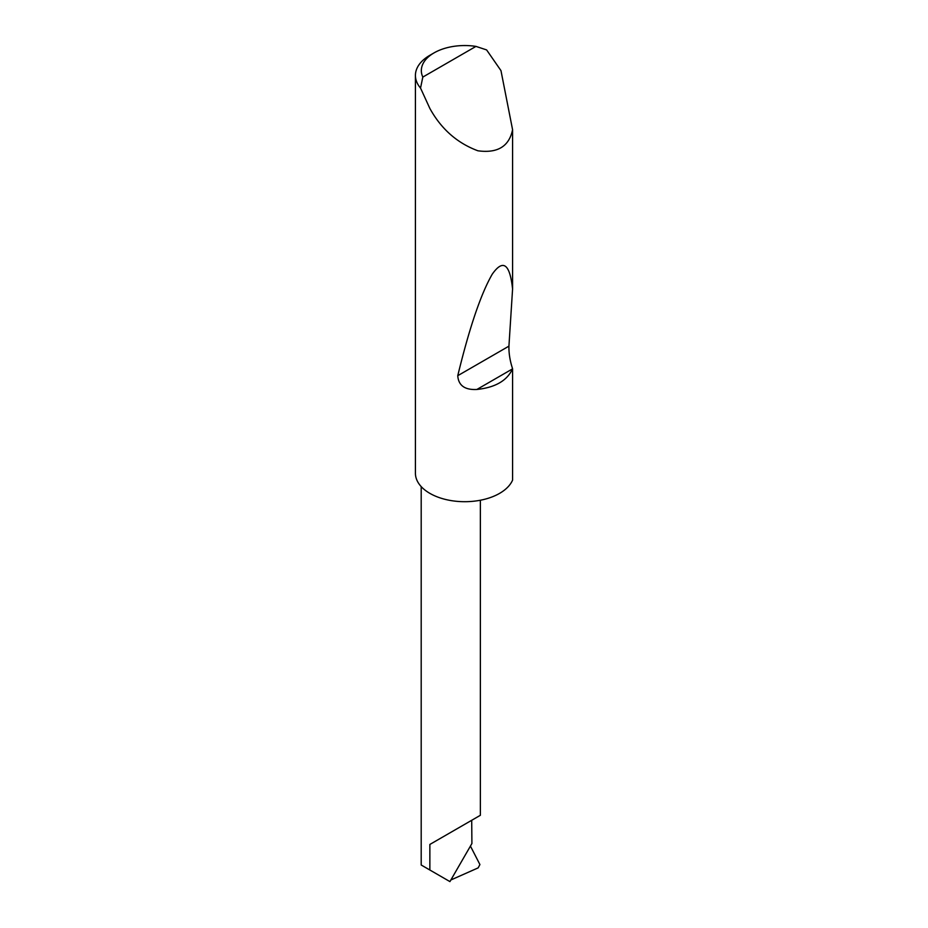 <?xml version="1.0" encoding="UTF-8"?>
<svg xmlns="http://www.w3.org/2000/svg" width="928" height="928" viewBox="0 0 928 928"><rect width="100%" height="100%" fill="white"/><g stroke="black" fill="none" stroke-linecap="round" stroke-linejoin="round"><path stroke-width="1.39" d="M429.861 844.445L471.702 820.294C486.91 811.513 478.662 816.269 471.702 820.294L471.911 843.529L449.929 881.6L429.861 870.012L429.861 844.445L480.368 815.294L480.368 500.227M422.82 77.082L475.96 46.4L486.608 49.915L500.969 70.621L512.581 129.723C509.101 146.45 497.547 153.468 477.908 150.788C457.202 143.098 441.194 128.98 429.861 108.448L420.535 88.067A49.312 28.466 180 0 1 415.419 75.435A49.312 28.466 180 0 1 429.861 55.297L434.049 52.884A43.396 25.056 0 0 0 422.82 77.082L420.535 88.067M512.581 368.752L512.534 368.88C507.106 380.666 495.227 387.533 476.864 389.47C464.812 390.073 458.444 385.48 457.759 375.689C469.429 327.665 480.924 293.816 492.258 274.178C503.069 258.796 509.843 263.738 512.581 289.002L508.927 346.156C508.788 353.394 510.006 360.934 512.581 368.752L512.581 480.124A49.312 28.466 180 0 1 477.908 500.668A49.312 28.466 180 0 1 429.861 493.36A49.312 28.466 180 0 1 415.419 473.222L415.419 75.435M512.581 129.723L512.581 289.002M448.758 880.916L447.992 880.475M450.869 879.976L478.164 867.877L479.915 864.56L470.438 846.092M429.861 870.012L421.196 865.012L421.196 486.597M475.96 46.4A43.396 25.056 0 0 0 434.049 52.884M512.534 368.88L476.864 389.47M508.927 346.156L457.759 375.689"/></g></svg>
